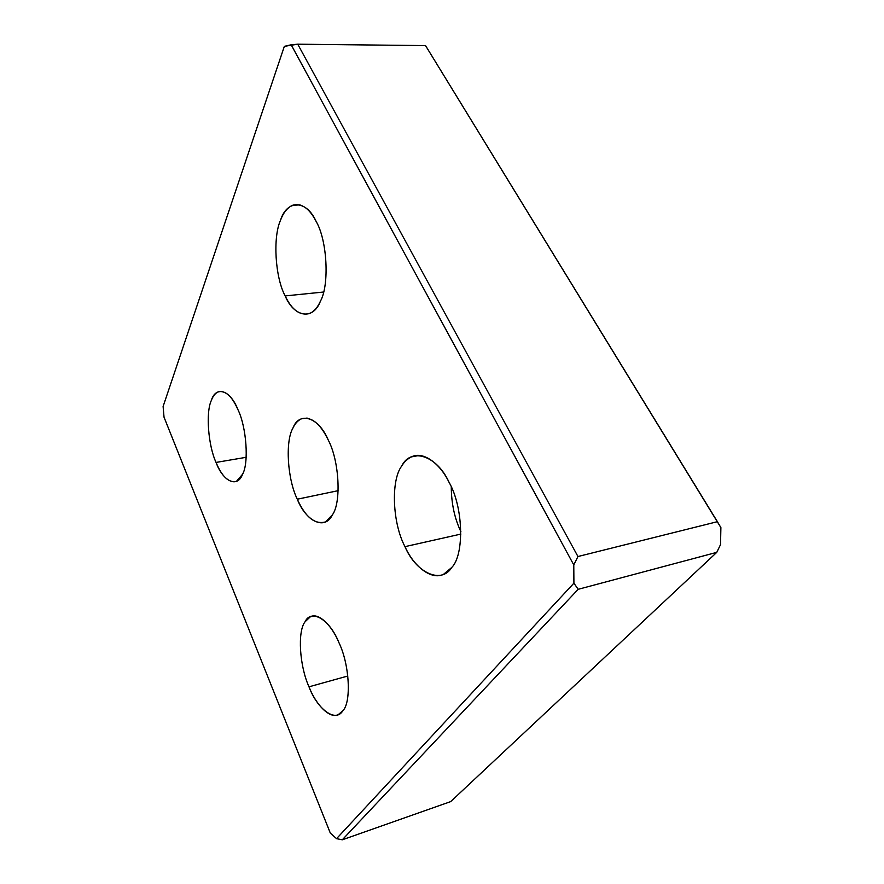 <?xml version="1.0" encoding="UTF-8"?>
<svg xmlns="http://www.w3.org/2000/svg" width="884" height="884" viewBox="0 0 884 884"><rect width="100%" height="100%" fill="white"/><g stroke="black" fill="none" stroke-linecap="round" stroke-linejoin="round"><path stroke-width="1.33" d="M449.05 482.299C440.033 463.404 423.038 450.851 411.513 456.862C407.502 458.774 404.242 461.824 401.712 466.012C390.606 480.664 392.529 523.461 404.983 546.644L460.896 534.08L404.983 546.644C392.529 523.461 390.606 480.664 401.712 466.012C410.706 447.403 436.663 454.928 449.05 482.299C463.304 506.753 464.575 554.633 451.735 567.484C440.939 584.821 415.635 572.224 404.983 546.644C413.491 565.948 431.259 580.733 443.691 574.18L451.735 567.484C464.575 554.633 463.304 506.753 449.05 482.299M460.907 531.715C454.619 518.532 451.404 503.615 451.271 486.974C451.404 503.615 454.619 518.532 460.907 531.715M316.107 221.398C309.245 208.094 301.322 202.734 292.339 205.331C287.189 207.895 283.256 212.845 280.548 220.193C272.637 237.442 275.222 277.698 285.167 295.919L323.577 292.029L285.167 295.919C275.222 277.698 272.637 237.442 280.548 220.193C286.781 199.817 306.24 199.287 316.107 221.398C327.279 240.194 329.555 284.935 320.45 301.135C312.991 320.936 293.842 316.98 285.167 295.919C291.941 310.151 300.14 316.008 309.776 313.488C314.207 311.356 317.765 307.234 320.45 301.135C329.555 284.935 327.279 240.194 316.107 221.398M339.058 642.922C331.887 625.242 318.384 612.192 310.35 616.789L305.035 621.795C297.322 631.474 299.554 666.182 309.002 686.813L347.854 676.006L309.002 686.813C299.554 666.182 297.322 631.474 305.035 621.795C311.168 608.568 329.787 619.231 339.058 642.922C349.589 664.624 351.523 702.581 342.76 710.846C335.544 722.99 317.223 709.079 309.002 686.813C315.842 704.636 329.865 719.399 338.428 714.482L342.76 710.846C351.523 702.581 349.589 664.624 339.058 642.922M237.951 409.657C231.884 396.01 225.265 390.076 218.105 391.866C215.166 393.325 212.9 396.209 211.32 400.496C205.618 412.474 208.226 445.558 216.039 462.431L246.161 457.304L216.039 462.431C208.226 445.558 205.618 412.474 211.32 400.496C215.718 385.612 230.271 389.833 237.951 409.657C246.548 427.149 249.023 463.205 242.559 474.255C237.376 488.509 222.956 481.338 216.039 462.431C222.039 476.719 228.823 483.04 236.415 481.382L242.559 474.255C249.023 463.205 246.548 427.149 237.951 409.657M338.174 490.664L297.3 499.206C305.4 517.107 314.748 524.687 325.334 521.969L332.373 514.864C341.467 502.742 339.346 460.896 328.307 440.155C320.262 423.48 311.334 416.353 301.532 418.762C297.908 420.43 295.046 423.513 292.958 428.022C285.024 441.447 287.466 479.349 297.3 499.206L338.174 490.664M164.026 417.171L163.109 406.463L284.35 46.344L291.156 44.786L573.782 564.92L573.915 583.164L336.55 838.662L330.307 833.059L164.026 417.171L330.307 833.059L336.55 838.662L342.296 839.8L336.55 838.662L573.915 583.164L578.18 589.308L573.915 583.164L573.782 564.92L577.959 556.522L573.782 564.92L291.156 44.786L297.731 44.2L284.35 46.344L163.109 406.463L164.026 417.171M720.891 527.604L720.526 544.61L716.769 552.356L578.18 589.308L342.296 839.8L578.18 589.308L716.769 552.356L450.674 801.611L342.296 839.8L450.674 801.611L716.769 552.356L720.526 544.61L720.891 527.604L717.399 521.682L577.959 556.522L297.731 44.2L577.959 556.522L717.399 521.682L425.536 45.592L297.731 44.2L425.536 45.592L720.891 527.604M297.3 499.206C287.466 479.349 285.024 441.447 292.958 428.022C299.234 411.193 318.583 416.762 328.307 440.155C339.346 460.896 341.467 502.742 332.373 514.864C324.914 530.798 305.875 521.295 297.3 499.206M411.513 456.862L419.104 455.481M292.339 205.331L300.03 204.867M310.35 616.789L313.5 616.004M218.105 391.866L221.851 391.347M307.135 418.066L301.532 418.762"/></g></svg>
